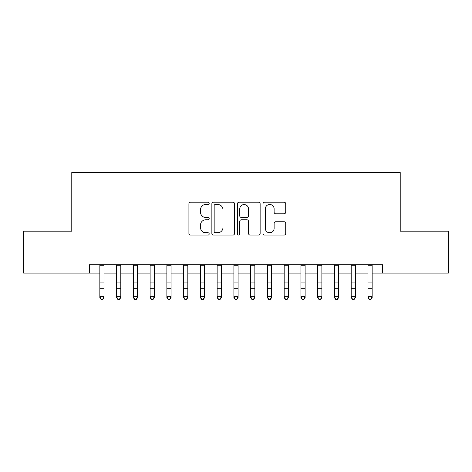 <?xml version="1.0" encoding="UTF-8"?>
<svg xmlns="http://www.w3.org/2000/svg" width="472" height="472" viewBox="0 0 472 472"><rect width="100%" height="100%" fill="white"/><g stroke="black" fill="none" stroke-linecap="round" stroke-linejoin="round"><path stroke-width="0.71" d="M209.19 203.332A1.15 1.15 0 0 0 208.04 202.181L190.558 202.181A1.646 1.646 0 0 0 188.918 203.827L188.918 233.433A1.646 1.646 0 0 0 190.558 235.08L208.04 235.08A1.15 1.15 0 0 0 209.19 233.923A1.15 1.15 0 0 0 208.04 232.773L205.774 232.773A5.263 5.263 0 0 1 200.512 227.51L200.512 225.044A5.263 5.263 0 0 1 205.774 219.781L208.04 219.781A1.15 1.15 0 0 0 209.19 218.63A1.15 1.15 0 0 0 208.04 217.474L205.774 217.474A5.263 5.263 0 0 1 200.512 212.211L200.512 209.745A5.263 5.263 0 0 1 205.774 204.482L208.04 204.482A1.15 1.15 0 0 0 209.19 203.332M284.073 213.775A1.646 1.646 0 0 0 285.713 212.129L285.713 203.827A1.646 1.646 0 0 0 284.073 202.181L264.662 202.181A1.646 1.646 0 0 0 263.016 203.827L263.016 233.433A1.646 1.646 0 0 0 264.662 235.08L284.073 235.08A1.646 1.646 0 0 0 285.713 233.433L285.713 223.398A1.646 1.646 0 0 0 284.073 221.751L275.766 221.751A1.646 1.646 0 0 0 274.12 223.398L274.12 228.371A4.401 4.401 0 0 1 269.718 232.773A4.401 4.401 0 0 1 265.317 228.371L265.317 208.884A4.401 4.401 0 0 1 269.718 204.482A4.401 4.401 0 0 1 274.12 208.884L274.12 212.129A1.646 1.646 0 0 0 275.766 213.775L284.073 213.775M89.373 273.087L23.6 273.087L23.6 231.197L71.779 231.197L71.779 172.545L400.221 172.545L400.221 231.197L448.4 231.197L448.4 273.087L382.627 273.087L382.627 264.709L89.373 264.709L89.373 273.087L99.846 273.087M234.56 203.827A1.646 1.646 0 0 0 232.914 202.181L213.509 202.181A1.646 1.646 0 0 0 211.863 203.827L211.863 233.433A1.646 1.646 0 0 0 213.509 235.08L232.914 235.08A1.646 1.646 0 0 0 234.56 233.433L234.56 203.827M239.086 202.181L258.491 202.181A1.646 1.646 0 0 1 260.137 203.827L260.137 233.433A1.646 1.646 0 0 1 258.491 235.08L250.189 235.08A1.646 1.646 0 0 1 248.543 233.433L248.543 221.427A1.646 1.646 0 0 0 246.897 219.781L241.387 219.781A1.646 1.646 0 0 0 239.741 221.427L239.741 233.923A1.15 1.15 0 0 1 238.59 235.08A1.15 1.15 0 0 1 237.44 233.923L237.44 203.827A1.646 1.646 0 0 1 239.086 202.181M104.035 273.087L116.602 273.087M120.791 273.087L133.364 273.087M137.553 273.087L150.12 273.087M154.309 273.087L166.876 273.087M171.065 273.087L183.632 273.087M187.821 273.087L200.388 273.087M204.582 273.087L217.149 273.087M221.338 273.087L233.905 273.087M238.094 273.087L250.661 273.087M254.85 273.087L267.417 273.087M271.612 273.087L284.179 273.087M288.368 273.087L300.935 273.087M305.124 273.087L317.691 273.087M321.88 273.087L334.447 273.087M338.636 273.087L351.209 273.087M355.398 273.087L367.965 273.087M372.154 273.087L382.627 273.087M215.315 204.482A1.15 1.15 0 0 0 214.164 205.633L214.164 231.622A1.15 1.15 0 0 0 215.315 232.773L217.698 232.773A5.263 5.263 0 0 0 222.967 227.51L222.967 209.745A5.263 5.263 0 0 0 217.698 204.482L215.315 204.482M248.543 208.966A4.401 4.401 0 0 0 244.142 204.565A4.401 4.401 0 0 0 239.741 208.966L239.741 215.834A1.646 1.646 0 0 0 241.387 217.474L246.897 217.474A1.646 1.646 0 0 0 248.543 215.834L248.543 208.966M104.035 264.709L104.035 297.608L102.778 299.454L102.778 299.083L101.102 299.083L101.102 299.454L102.778 299.454M99.846 264.709L99.846 296.681L104.035 296.681L102.778 299.083M101.102 299.454L99.846 297.608L99.846 296.681L101.102 299.083M120.791 264.709L120.791 297.608L119.534 299.454L119.534 299.083L117.858 299.083L117.858 299.454L119.534 299.454M116.602 264.709L116.602 296.681L120.791 296.681L119.534 299.083M117.858 299.454L116.602 297.608L116.602 296.681L117.858 299.083M137.553 264.709L137.553 297.608L136.296 299.454L136.296 299.083L134.62 299.083L134.62 299.454L136.296 299.454M133.364 264.709L133.364 296.681L137.553 296.681L136.296 299.083M134.62 299.454L133.364 297.608L133.364 296.681L134.62 299.083M154.309 264.709L154.309 297.608L153.052 299.454L153.052 299.083L151.376 299.083L151.376 299.454L153.052 299.454M150.12 264.709L150.12 296.681L154.309 296.681L153.052 299.083M151.376 299.454L150.12 297.608L150.12 296.681L151.376 299.083M171.065 264.709L171.065 297.608L169.808 299.454L169.808 299.083L168.132 299.083L168.132 299.454L169.808 299.454M166.876 264.709L166.876 296.681L171.065 296.681L169.808 299.083M168.132 299.454L166.876 297.608L166.876 296.681L168.132 299.083M187.821 264.709L187.821 297.608L186.564 299.454L186.564 299.083L184.888 299.083L184.888 299.454L186.564 299.454M183.632 264.709L183.632 296.681L187.821 296.681L186.564 299.083M184.888 299.454L183.632 297.608L183.632 296.681L184.888 299.083M204.582 264.709L204.582 297.608L203.326 299.454L203.326 299.083L201.65 299.083L201.65 299.454L203.326 299.454M200.388 264.709L200.388 296.681L204.582 296.681L203.326 299.083M201.65 299.454L200.388 297.608L200.388 296.681L201.65 299.083M221.338 264.709L221.338 297.608L220.082 299.454L220.082 299.083L218.406 299.083L218.406 299.454L220.082 299.454M217.149 264.709L217.149 296.681L221.338 296.681L220.082 299.083M218.406 299.454L217.149 297.608L217.149 296.681L218.406 299.083M238.094 264.709L238.094 297.608L236.838 299.454L236.838 299.083L235.162 299.083L235.162 299.454L236.838 299.454M233.905 264.709L233.905 296.681L238.094 296.681L236.838 299.083M235.162 299.454L233.905 297.608L233.905 296.681L235.162 299.083M254.85 264.709L254.85 297.608L253.594 299.454L253.594 299.083L251.918 299.083L251.918 299.454L253.594 299.454M250.661 264.709L250.661 296.681L254.85 296.681L253.594 299.083M251.918 299.454L250.661 297.608L250.661 296.681L251.918 299.083M271.612 264.709L271.612 297.608L270.35 299.454L270.35 299.083L268.674 299.083L268.674 299.454L270.35 299.454M267.417 264.709L267.417 296.681L271.612 296.681L270.35 299.083M268.674 299.454L267.417 297.608L267.417 296.681L268.674 299.083M288.368 264.709L288.368 297.608L287.112 299.454L287.112 299.083L285.436 299.083L285.436 299.454L287.112 299.454M284.179 264.709L284.179 296.681L288.368 296.681L287.112 299.083M285.436 299.454L284.179 297.608L284.179 296.681L285.436 299.083M305.124 264.709L305.124 297.608L303.868 299.454L303.868 299.083L302.192 299.083L302.192 299.454L303.868 299.454M300.935 264.709L300.935 296.681L305.124 296.681L303.868 299.083M302.192 299.454L300.935 297.608L300.935 296.681L302.192 299.083M321.88 264.709L321.88 297.608L320.624 299.454L320.624 299.083L318.948 299.083L318.948 299.454L320.624 299.454M317.691 264.709L317.691 296.681L321.88 296.681L320.624 299.083M318.948 299.454L317.691 297.608L317.691 296.681L318.948 299.083M338.636 264.709L338.636 297.608L337.38 299.454L337.38 299.083L335.704 299.083L335.704 299.454L337.38 299.454M334.447 264.709L334.447 296.681L338.636 296.681L337.38 299.083M335.704 299.454L334.447 297.608L334.447 296.681L335.704 299.083M355.398 264.709L355.398 297.608L354.142 299.454L354.142 299.083L352.466 299.083L352.466 299.454L354.142 299.454M351.209 264.709L351.209 296.681L355.398 296.681L354.142 299.083M352.466 299.454L351.209 297.608L351.209 296.681L352.466 299.083M372.154 264.709L372.154 297.608L370.898 299.454L370.898 299.083L369.222 299.083L369.222 299.454L370.898 299.454M367.965 264.709L367.965 296.681L372.154 296.681L370.898 299.083M369.222 299.454L367.965 297.608L367.965 296.681L369.222 299.083M104.035 282.94L99.846 282.94M104.035 288.693L99.846 288.693M104.035 265.252L99.846 265.252M120.791 282.94L116.602 282.94M120.791 288.693L116.602 288.693M120.791 265.252L116.602 265.252M137.553 282.94L133.364 282.94M137.553 288.693L133.364 288.693M137.553 265.252L133.364 265.252M154.309 282.94L150.12 282.94M154.309 288.693L150.12 288.693M154.309 265.252L150.12 265.252M171.065 282.94L166.876 282.94M171.065 288.693L166.876 288.693M171.065 265.252L166.876 265.252M187.821 282.94L183.632 282.94M187.821 288.693L183.632 288.693M187.821 265.252L183.632 265.252M204.582 282.94L200.388 282.94M204.582 288.693L200.388 288.693M204.582 265.252L200.388 265.252M221.338 282.94L217.149 282.94M221.338 288.693L217.149 288.693M221.338 265.252L217.149 265.252M238.094 282.94L233.905 282.94M238.094 288.693L233.905 288.693M238.094 265.252L233.905 265.252M254.85 282.94L250.661 282.94M254.85 288.693L250.661 288.693M254.85 265.252L250.661 265.252M271.612 282.94L267.417 282.94M271.612 288.693L267.417 288.693M271.612 265.252L267.417 265.252M288.368 282.94L284.179 282.94M288.368 288.693L284.179 288.693M288.368 265.252L284.179 265.252M305.124 282.94L300.935 282.94M305.124 288.693L300.935 288.693M305.124 265.252L300.935 265.252M321.88 282.94L317.691 282.94M321.88 288.693L317.691 288.693M321.88 265.252L317.691 265.252M338.636 282.94L334.447 282.94M338.636 288.693L334.447 288.693M338.636 265.252L334.447 265.252M355.398 282.94L351.209 282.94M355.398 288.693L351.209 288.693M355.398 265.252L351.209 265.252M372.154 282.94L367.965 282.94M372.154 288.693L367.965 288.693M372.154 265.252L367.965 265.252"/></g></svg>
